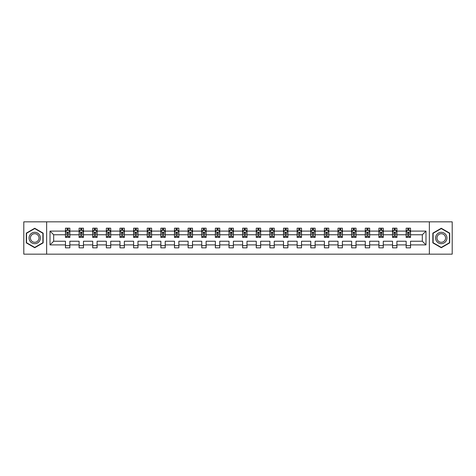 <?xml version="1.0" encoding="UTF-8"?>
<svg xmlns="http://www.w3.org/2000/svg" width="476" height="476" viewBox="0 0 476 476"><rect width="100%" height="100%" fill="white"/><g stroke="black" fill="none" stroke-linecap="round" stroke-linejoin="round"><path stroke-width="0.71" d="M429.358 254.16L452.2 254.16L452.2 221.84L429.358 221.84L429.358 254.16L46.642 254.16L46.642 221.84L23.8 221.84L23.8 254.16L46.642 254.16M410.532 244.902L410.532 241.231L422.325 241.231L425.99 244.902L410.532 244.902L410.532 247.829L406.165 247.829L406.165 244.902L396.901 244.902L396.901 247.829L392.533 247.829L392.533 244.902L383.275 244.902L383.275 247.829L378.908 247.829L378.908 244.902L369.65 244.902L369.65 247.829L365.282 247.829L365.282 244.902L356.018 244.902L356.018 247.829L351.651 247.829L351.651 244.902L342.393 244.902L342.393 247.829L338.025 247.829L338.025 244.902L328.761 244.902L328.761 247.829L324.394 247.829L324.394 244.902L315.136 244.902L315.136 247.829L310.768 247.829L310.768 244.902L301.51 244.902L301.51 247.829L297.143 247.829L297.143 244.902L287.879 244.902L287.879 247.829L283.512 247.829L283.512 244.902L274.253 244.902L274.253 247.829L269.886 247.829L269.886 244.902L260.628 244.902L260.628 247.829L256.261 247.829L256.261 244.902L246.996 244.902L246.996 247.829L242.629 247.829L242.629 244.902L233.371 244.902L233.371 247.829L229.004 247.829L229.004 244.902L219.739 244.902L219.739 247.829L215.372 247.829L215.372 244.902L206.114 244.902L206.114 247.829L201.747 247.829L201.747 244.902L192.488 244.902L192.488 247.829L188.121 247.829L188.121 244.902L178.857 244.902L178.857 247.829L174.49 247.829L174.49 244.902L165.231 244.902L165.231 247.829L160.864 247.829L160.864 244.902L151.606 244.902L151.606 247.829L147.239 247.829L147.239 244.902L137.975 244.902L137.975 247.829L133.607 247.829L133.607 244.902L124.349 244.902L124.349 247.829L119.982 247.829L119.982 244.902L110.718 244.902L110.718 247.829L106.35 247.829L106.35 244.902L97.092 244.902L97.092 247.829L92.725 247.829L92.725 244.902L83.467 244.902L83.467 247.829L79.099 247.829L79.099 244.902L69.835 244.902L69.835 247.829L65.468 247.829L65.468 244.902L50.01 244.902L50.01 231.098L65.468 231.098L65.468 228.171L69.835 228.171L69.835 231.098L79.099 231.098L79.099 228.171L83.467 228.171L83.467 231.098L92.725 231.098L92.725 228.171L97.092 228.171L97.092 231.098L106.35 231.098L106.35 228.171L110.718 228.171L110.718 231.098L119.982 231.098L119.982 228.171L124.349 228.171L124.349 231.098L133.607 231.098L133.607 228.171L137.975 228.171L137.975 231.098L147.239 231.098L147.239 228.171L151.606 228.171L151.606 231.098L160.864 231.098L160.864 228.171L165.231 228.171L165.231 231.098L174.49 231.098L174.49 228.171L178.857 228.171L178.857 231.098L188.121 231.098L188.121 228.171L192.488 228.171L192.488 231.098L201.747 231.098L201.747 228.171L206.114 228.171L206.114 231.098L215.372 231.098L215.372 228.171L219.739 228.171L219.739 231.098L229.004 231.098L229.004 228.171L233.371 228.171L233.371 231.098L242.629 231.098L242.629 228.171L246.996 228.171L246.996 231.098L256.261 231.098L256.261 228.171L260.628 228.171L260.628 231.098L269.886 231.098L269.886 228.171L274.253 228.171L274.253 231.098L283.512 231.098L283.512 228.171L287.879 228.171L287.879 231.098L297.143 231.098L297.143 228.171L301.51 228.171L301.51 231.098L310.768 231.098L310.768 228.171L315.136 228.171L315.136 231.098L324.394 231.098L324.394 228.171L328.761 228.171L328.761 231.098L338.025 231.098L338.025 228.171L342.393 228.171L342.393 231.098L351.651 231.098L351.651 228.171L356.018 228.171L356.018 231.098L365.282 231.098L365.282 228.171L369.65 228.171L369.65 231.098L378.908 231.098L378.908 228.171L383.275 228.171L383.275 231.098L392.533 231.098L392.533 228.171L396.901 228.171L396.901 231.098L406.165 231.098L406.165 228.171L410.532 228.171L410.532 231.098L425.99 231.098L425.99 244.902M429.358 221.84L46.642 221.84M406.165 231.098L406.165 234.769L396.901 234.769L396.901 231.098M396.901 244.902L396.901 241.231L406.165 241.231L406.165 244.902M392.533 231.098L392.533 234.769L383.275 234.769L383.275 231.098M383.275 244.902L383.275 241.231L392.533 241.231L392.533 244.902M378.908 231.098L378.908 234.769L369.65 234.769L369.65 231.098M369.65 244.902L369.65 241.231L378.908 241.231L378.908 244.902M365.282 231.098L365.282 234.769L356.018 234.769L356.018 231.098M356.018 244.902L356.018 241.231L365.282 241.231L365.282 244.902M351.651 231.098L351.651 234.769L342.393 234.769L342.393 231.098M342.393 244.902L342.393 241.231L351.651 241.231L351.651 244.902M338.025 231.098L338.025 234.769L328.761 234.769L328.761 231.098M328.761 244.902L328.761 241.231L338.025 241.231L338.025 244.902M324.394 231.098L324.394 234.769L315.136 234.769L315.136 231.098M315.136 244.902L315.136 241.231L324.394 241.231L324.394 244.902M310.768 231.098L310.768 234.769L301.51 234.769L301.51 231.098M301.51 244.902L301.51 241.231L310.768 241.231L310.768 244.902M297.143 231.098L297.143 234.769L287.879 234.769L287.879 231.098M287.879 244.902L287.879 241.231L297.143 241.231L297.143 244.902M283.512 231.098L283.512 234.769L274.253 234.769L274.253 231.098M274.253 244.902L274.253 241.231L283.512 241.231L283.512 244.902M269.886 231.098L269.886 234.769L260.628 234.769L260.628 231.098M260.628 244.902L260.628 241.231L269.886 241.231L269.886 244.902M256.261 231.098L256.261 234.769L246.996 234.769L246.996 231.098M246.996 244.902L246.996 241.231L256.261 241.231L256.261 244.902M242.629 231.098L242.629 234.769L233.371 234.769L233.371 231.098M233.371 244.902L233.371 241.231L242.629 241.231L242.629 244.902M229.004 231.098L229.004 234.769L219.739 234.769L219.739 231.098M219.739 244.902L219.739 241.231L229.004 241.231L229.004 244.902M215.372 231.098L215.372 234.769L206.114 234.769L206.114 231.098M206.114 244.902L206.114 241.231L215.372 241.231L215.372 244.902M201.747 231.098L201.747 234.769L192.488 234.769L192.488 231.098M192.488 244.902L192.488 241.231L201.747 241.231L201.747 244.902M188.121 231.098L188.121 234.769L178.857 234.769L178.857 231.098M178.857 244.902L178.857 241.231L188.121 241.231L188.121 244.902M174.49 231.098L174.49 234.769L165.231 234.769L165.231 231.098M165.231 244.902L165.231 241.231L174.49 241.231L174.49 244.902M160.864 231.098L160.864 234.769L151.606 234.769L151.606 231.098M151.606 244.902L151.606 241.231L160.864 241.231L160.864 244.902M147.239 231.098L147.239 234.769L137.975 234.769L137.975 231.098M137.975 244.902L137.975 241.231L147.239 241.231L147.239 244.902M133.607 231.098L133.607 234.769L124.349 234.769L124.349 231.098M124.349 244.902L124.349 241.231L133.607 241.231L133.607 244.902M119.982 231.098L119.982 234.769L110.718 234.769L110.718 231.098M110.718 244.902L110.718 241.231L119.982 241.231L119.982 244.902M106.35 231.098L106.35 234.769L97.092 234.769L97.092 231.098M97.092 244.902L97.092 241.231L106.35 241.231L106.35 244.902M92.725 231.098L92.725 234.769L83.467 234.769L83.467 231.098M83.467 244.902L83.467 241.231L92.725 241.231L92.725 244.902M79.099 231.098L79.099 234.769L69.835 234.769L69.835 231.098M69.835 244.902L69.835 241.231L79.099 241.231L79.099 244.902M65.468 231.098L65.468 234.769L53.675 234.769L53.675 241.231L65.468 241.231L65.468 244.902M50.01 231.098L53.675 234.769M422.325 241.231L422.325 234.769L410.532 234.769L410.532 231.098M407.825 230.354L408.872 230.354M394.193 230.354L395.241 230.354M380.568 230.354L381.615 230.354M366.937 230.354L367.99 230.354M353.311 230.354L354.358 230.354M339.685 230.354L340.733 230.354M326.054 230.354L327.107 230.354M312.429 230.354L313.476 230.354M298.803 230.354L299.85 230.354M285.172 230.354L286.219 230.354M271.546 230.354L272.593 230.354M257.915 230.354L258.968 230.354M244.289 230.354L245.336 230.354M230.664 230.354L231.711 230.354M217.032 230.354L218.085 230.354M203.407 230.354L204.454 230.354M189.781 230.354L190.828 230.354M176.15 230.354L177.197 230.354M162.524 230.354L163.571 230.354M148.893 230.354L149.946 230.354M135.267 230.354L136.314 230.354M121.642 230.354L122.689 230.354M108.01 230.354L109.064 230.354M94.385 230.354L95.432 230.354M80.759 230.354L81.807 230.354M67.128 230.354L68.175 230.354M65.468 245.646L69.835 245.646M79.099 245.646L83.467 245.646M92.725 245.646L97.092 245.646M106.35 245.646L110.718 245.646M119.982 245.646L124.349 245.646M133.607 245.646L137.975 245.646M147.239 245.646L151.606 245.646M160.864 245.646L165.231 245.646M174.49 245.646L178.857 245.646M188.121 245.646L192.488 245.646M201.747 245.646L206.114 245.646M215.372 245.646L219.739 245.646M229.004 245.646L233.371 245.646M242.629 245.646L246.996 245.646M256.261 245.646L260.628 245.646M269.886 245.646L274.253 245.646M283.512 245.646L287.879 245.646M297.143 245.646L301.51 245.646M310.768 245.646L315.136 245.646M324.394 245.646L328.761 245.646M338.025 245.646L342.393 245.646M351.651 245.646L356.018 245.646M365.282 245.646L369.65 245.646M378.908 245.646L383.275 245.646M392.533 245.646L396.901 245.646M406.165 245.646L410.532 245.646M53.675 241.231L50.01 244.902M425.99 231.098L422.325 234.769M43.149 233.133L34.718 228.266L26.287 233.133L26.287 242.867L34.718 247.734L43.149 242.867L43.149 233.133M432.851 233.133L432.851 242.867L441.282 247.734L449.713 242.867L449.713 233.133L441.282 228.266L432.851 233.133M68.175 229.307L67.128 229.307M66.289 230.503L65.468 230.503L65.468 228.171L67.128 228.171L67.128 230.402M65.468 236.382L65.468 237.476L67.128 237.476L67.128 236.382L65.468 236.382L65.468 234.769M69.835 234.769L69.835 237.476L68.175 237.476L68.175 232.8L67.128 232.8L67.128 236.382M69.014 230.503L69.835 230.503L69.835 228.171L68.175 228.171L68.175 230.402M69.835 232.145L68.966 230.402L66.343 230.402L65.468 232.145M81.807 229.307L80.759 229.307M79.92 230.503L79.099 230.503L79.099 228.171L80.759 228.171L80.759 230.402M79.099 236.382L79.099 237.476L80.759 237.476L80.759 236.382L79.099 236.382L79.099 234.769M83.467 234.769L83.467 237.476L81.807 237.476L81.807 232.8L80.759 232.8L80.759 236.382M82.645 230.503L83.467 230.503L83.467 228.171L81.807 228.171L81.807 230.402M83.467 232.145L82.592 230.402L79.968 230.402L79.099 232.145M95.432 229.307L94.385 229.307M93.546 230.503L92.725 230.503L92.725 228.171L94.385 228.171L94.385 230.402M92.725 236.382L92.725 237.476L94.385 237.476L94.385 236.382L92.725 236.382L92.725 234.769M97.092 234.769L97.092 237.476L95.432 237.476L95.432 232.8L94.385 232.8L94.385 236.382M96.271 230.503L97.092 230.503L97.092 228.171L95.432 228.171L95.432 230.402M97.092 232.145L96.217 230.402L93.599 230.402L92.725 232.145M29.804 235.162A5.676 5.676 0 0 0 31.88 242.915A5.676 5.676 0 0 0 39.639 240.838A5.676 5.676 0 0 0 37.556 233.085A5.676 5.676 0 0 0 29.804 235.162M31 235.852A4.302 4.302 0 0 0 32.57 241.725A4.302 4.302 0 0 0 38.443 240.148A4.302 4.302 0 0 0 36.872 234.275A4.302 4.302 0 0 0 31 235.852M42.888 233.282L42.888 242.718L34.718 247.431L26.549 242.718L26.549 233.282L34.718 228.569L42.888 233.282M436.361 235.162A5.676 5.676 0 0 0 438.444 242.915A5.676 5.676 0 0 0 446.196 240.838A5.676 5.676 0 0 0 444.12 233.085A5.676 5.676 0 0 0 436.361 235.162M437.557 235.852A4.302 4.302 0 0 0 439.128 241.725A4.302 4.302 0 0 0 445 240.148A4.302 4.302 0 0 0 443.43 234.275A4.302 4.302 0 0 0 437.557 235.852M449.451 233.282L449.451 242.718L441.282 247.431L433.112 242.718L433.112 233.282L441.282 228.569L449.451 233.282M109.064 229.307L108.01 229.307M107.171 230.503L106.35 230.503L106.35 228.171L108.01 228.171L108.01 230.402M106.35 236.382L106.35 237.476L108.01 237.476L108.01 236.382L106.35 236.382L106.35 234.769M110.718 234.769L110.718 237.476L109.064 237.476L109.064 232.8L108.01 232.8L108.01 236.382M109.896 230.503L110.718 230.503L110.718 228.171L109.064 228.171L109.064 230.402M110.718 232.145L109.849 230.402L107.225 230.402L106.35 232.145M122.689 229.307L121.642 229.307M120.803 230.503L119.982 230.503L119.982 228.171L121.642 228.171L121.642 230.402M119.982 236.382L119.982 237.476L121.642 237.476L121.642 236.382L119.982 236.382L119.982 234.769M124.349 234.769L124.349 237.476L122.689 237.476L122.689 232.8L121.642 232.8L121.642 236.382M123.528 230.503L124.349 230.503L124.349 228.171L122.689 228.171L122.689 230.402M124.349 232.145L123.474 230.402L120.856 230.402L119.982 232.145M136.314 229.307L135.267 229.307M134.428 230.503L133.607 230.503L133.607 228.171L135.267 228.171L135.267 230.402M133.607 236.382L133.607 237.476L135.267 237.476L135.267 236.382L133.607 236.382L133.607 234.769M137.975 234.769L137.975 237.476L136.314 237.476L136.314 232.8L135.267 232.8L135.267 236.382M137.153 230.503L137.975 230.503L137.975 228.171L136.314 228.171L136.314 230.402M137.975 232.145L137.1 230.402L134.482 230.402L133.607 232.145M149.946 229.307L148.893 229.307M148.06 230.503L147.239 230.503L147.239 228.171L148.893 228.171L148.893 230.402M147.239 236.382L147.239 237.476L148.893 237.476L148.893 236.382L147.239 236.382L147.239 234.769M151.606 234.769L151.606 237.476L149.946 237.476L149.946 232.8L148.893 232.8L148.893 236.382M150.785 230.503L151.606 230.503L151.606 228.171L149.946 228.171L149.946 230.402M151.606 232.145L150.731 230.402L148.107 230.402L147.239 232.145M163.571 229.307L162.524 229.307M161.685 230.503L160.864 230.503L160.864 228.171L162.524 228.171L162.524 230.402M160.864 236.382L160.864 237.476L162.524 237.476L162.524 236.382L160.864 236.382L160.864 234.769M165.231 234.769L165.231 237.476L163.571 237.476L163.571 232.8L162.524 232.8L162.524 236.382M164.41 230.503L165.231 230.503L165.231 228.171L163.571 228.171L163.571 230.402M165.231 232.145L164.357 230.402L161.739 230.402L160.864 232.145M177.197 229.307L176.15 229.307M175.311 230.503L174.49 230.503L174.49 228.171L176.15 228.171L176.15 230.402M174.49 236.382L174.49 237.476L176.15 237.476L176.15 236.382L174.49 236.382L174.49 234.769M178.857 234.769L178.857 237.476L177.197 237.476L177.197 232.8L176.15 232.8L176.15 236.382M178.036 230.503L178.857 230.503L178.857 228.171L177.197 228.171L177.197 230.402M178.857 232.145L177.988 230.402L175.364 230.402L174.49 232.145M190.828 229.307L189.781 229.307M188.942 230.503L188.121 230.503L188.121 228.171L189.781 228.171L189.781 230.402M188.121 236.382L188.121 237.476L189.781 237.476L189.781 236.382L188.121 236.382L188.121 234.769M192.488 234.769L192.488 237.476L190.828 237.476L190.828 232.8L189.781 232.8L189.781 236.382M191.667 230.503L192.488 230.503L192.488 228.171L190.828 228.171L190.828 230.402M192.488 232.145L191.614 230.402L188.99 230.402L188.121 232.145M204.454 229.307L203.407 229.307M202.568 230.503L201.747 230.503L201.747 228.171L203.407 228.171L203.407 230.402M201.747 236.382L201.747 237.476L203.407 237.476L203.407 236.382L201.747 236.382L201.747 234.769M206.114 234.769L206.114 237.476L204.454 237.476L204.454 232.8L203.407 232.8L203.407 236.382M205.293 230.503L206.114 230.503L206.114 228.171L204.454 228.171L204.454 230.402M206.114 232.145L205.239 230.402L202.621 230.402L201.747 232.145M218.085 229.307L217.032 229.307M216.193 230.503L215.372 230.503L215.372 228.171L217.032 228.171L217.032 230.402M215.372 236.382L215.372 237.476L217.032 237.476L217.032 236.382L215.372 236.382L215.372 234.769M219.739 234.769L219.739 237.476L218.085 237.476L218.085 232.8L217.032 232.8L217.032 236.382M218.918 230.503L219.739 230.503L219.739 228.171L218.085 228.171L218.085 230.402M219.739 232.145L218.871 230.402L216.247 230.402L215.372 232.145M231.711 229.307L230.664 229.307M229.825 230.503L229.004 230.503L229.004 228.171L230.664 228.171L230.664 230.402M229.004 236.382L229.004 237.476L230.664 237.476L230.664 236.382L229.004 236.382L229.004 234.769M233.371 234.769L233.371 237.476L231.711 237.476L231.711 232.8L230.664 232.8L230.664 236.382M232.55 230.503L233.371 230.503L233.371 228.171L231.711 228.171L231.711 230.402M233.371 232.145L232.496 230.402L229.878 230.402L229.004 232.145M245.336 229.307L244.289 229.307M243.45 230.503L242.629 230.503L242.629 228.171L244.289 228.171L244.289 230.402M242.629 236.382L242.629 237.476L244.289 237.476L244.289 236.382L242.629 236.382L242.629 234.769M246.996 234.769L246.996 237.476L245.336 237.476L245.336 232.8L244.289 232.8L244.289 236.382M246.175 230.503L246.996 230.503L246.996 228.171L245.336 228.171L245.336 230.402M246.996 232.145L246.122 230.402L243.504 230.402L242.629 232.145M258.968 229.307L257.915 229.307M257.082 230.503L256.261 230.503L256.261 228.171L257.915 228.171L257.915 230.402M256.261 236.382L256.261 237.476L257.915 237.476L257.915 236.382L256.261 236.382L256.261 234.769M260.628 234.769L260.628 237.476L258.968 237.476L258.968 232.8L257.915 232.8L257.915 236.382M259.807 230.503L260.628 230.503L260.628 228.171L258.968 228.171L258.968 230.402M260.628 232.145L259.753 230.402L257.129 230.402L256.261 232.145M272.593 229.307L271.546 229.307M270.707 230.503L269.886 230.503L269.886 228.171L271.546 228.171L271.546 230.402M269.886 236.382L269.886 237.476L271.546 237.476L271.546 236.382L269.886 236.382L269.886 234.769M274.253 234.769L274.253 237.476L272.593 237.476L272.593 232.8L271.546 232.8L271.546 236.382M273.432 230.503L274.253 230.503L274.253 228.171L272.593 228.171L272.593 230.402M274.253 232.145L273.379 230.402L270.761 230.402L269.886 232.145M286.219 229.307L285.172 229.307M284.333 230.503L283.512 230.503L283.512 228.171L285.172 228.171L285.172 230.402M283.512 236.382L283.512 237.476L285.172 237.476L285.172 236.382L283.512 236.382L283.512 234.769M287.879 234.769L287.879 237.476L286.219 237.476L286.219 232.8L285.172 232.8L285.172 236.382M287.058 230.503L287.879 230.503L287.879 228.171L286.219 228.171L286.219 230.402M287.879 232.145L287.01 230.402L284.386 230.402L283.512 232.145M299.85 229.307L298.803 229.307M297.964 230.503L297.143 230.503L297.143 228.171L298.803 228.171L298.803 230.402M297.143 236.382L297.143 237.476L298.803 237.476L298.803 236.382L297.143 236.382L297.143 234.769M301.51 234.769L301.51 237.476L299.85 237.476L299.85 232.8L298.803 232.8L298.803 236.382M300.689 230.503L301.51 230.503L301.51 228.171L299.85 228.171L299.85 230.402M301.51 232.145L300.636 230.402L298.012 230.402L297.143 232.145M313.476 229.307L312.429 229.307M311.59 230.503L310.768 230.503L310.768 228.171L312.429 228.171L312.429 230.402M310.768 236.382L310.768 237.476L312.429 237.476L312.429 236.382L310.768 236.382L310.768 234.769M315.136 234.769L315.136 237.476L313.476 237.476L313.476 232.8L312.429 232.8L312.429 236.382M314.315 230.503L315.136 230.503L315.136 228.171L313.476 228.171L313.476 230.402M315.136 232.145L314.261 230.402L311.643 230.402L310.768 232.145M327.107 229.307L326.054 229.307M325.215 230.503L324.394 230.503L324.394 228.171L326.054 228.171L326.054 230.402M324.394 236.382L324.394 237.476L326.054 237.476L326.054 236.382L324.394 236.382L324.394 234.769M328.761 234.769L328.761 237.476L327.107 237.476L327.107 232.8L326.054 232.8L326.054 236.382M327.94 230.503L328.761 230.503L328.761 228.171L327.107 228.171L327.107 230.402M328.761 232.145L327.893 230.402L325.269 230.402L324.394 232.145M340.733 229.307L339.685 229.307M338.847 230.503L338.025 230.503L338.025 228.171L339.685 228.171L339.685 230.402M338.025 236.382L338.025 237.476L339.685 237.476L339.685 236.382L338.025 236.382L338.025 234.769M342.393 234.769L342.393 237.476L340.733 237.476L340.733 232.8L339.685 232.8L339.685 236.382M341.572 230.503L342.393 230.503L342.393 228.171L340.733 228.171L340.733 230.402M342.393 232.145L341.518 230.402L338.9 230.402L338.025 232.145M354.358 229.307L353.311 229.307M352.472 230.503L351.651 230.503L351.651 228.171L353.311 228.171L353.311 230.402M351.651 236.382L351.651 237.476L353.311 237.476L353.311 236.382L351.651 236.382L351.651 234.769M356.018 234.769L356.018 237.476L354.358 237.476L354.358 232.8L353.311 232.8L353.311 236.382M355.197 230.503L356.018 230.503L356.018 228.171L354.358 228.171L354.358 230.402M356.018 232.145L355.144 230.402L352.526 230.402L351.651 232.145M367.99 229.307L366.937 229.307M366.103 230.503L365.282 230.503L365.282 228.171L366.937 228.171L366.937 230.402M365.282 236.382L365.282 237.476L366.937 237.476L366.937 236.382L365.282 236.382L365.282 234.769M369.65 234.769L369.65 237.476L367.99 237.476L367.99 232.8L366.937 232.8L366.937 236.382M368.829 230.503L369.65 230.503L369.65 228.171L367.99 228.171L367.99 230.402M369.65 232.145L368.775 230.402L366.151 230.402L365.282 232.145M381.615 229.307L380.568 229.307M379.729 230.503L378.908 230.503L378.908 228.171L380.568 228.171L380.568 230.402M378.908 236.382L378.908 237.476L380.568 237.476L380.568 236.382L378.908 236.382L378.908 234.769M383.275 234.769L383.275 237.476L381.615 237.476L381.615 232.8L380.568 232.8L380.568 236.382M382.454 230.503L383.275 230.503L383.275 228.171L381.615 228.171L381.615 230.402M383.275 232.145L382.401 230.402L379.783 230.402L378.908 232.145M395.241 229.307L394.193 229.307M393.354 230.503L392.533 230.503L392.533 228.171L394.193 228.171L394.193 230.402M392.533 236.382L392.533 237.476L394.193 237.476L394.193 236.382L392.533 236.382L392.533 234.769M396.901 234.769L396.901 237.476L395.241 237.476L395.241 232.8L394.193 232.8L394.193 236.382M396.08 230.503L396.901 230.503L396.901 228.171L395.241 228.171L395.241 230.402M396.901 232.145L396.032 230.402L393.408 230.402L392.533 232.145M408.872 229.307L407.825 229.307M406.986 230.503L406.165 230.503L406.165 228.171L407.825 228.171L407.825 230.402M406.165 236.382L406.165 237.476L407.825 237.476L407.825 236.382L406.165 236.382L406.165 234.769M410.532 234.769L410.532 237.476L408.872 237.476L408.872 232.8L407.825 232.8L407.825 236.382M409.711 230.503L410.532 230.503L410.532 228.171L408.872 228.171L408.872 230.402M410.532 232.145L409.657 230.402L407.034 230.402L406.165 232.145M69.817 232.104L65.492 232.104M69.835 236.382L68.175 236.382M67.128 234.037L65.468 234.037M69.835 234.037L68.175 234.037M68.175 229.866L67.128 229.866M83.443 232.104L79.117 232.104M83.467 236.382L81.807 236.382M80.759 234.037L79.099 234.037M83.467 234.037L81.807 234.037M81.807 229.866L80.759 229.866M97.068 232.104L92.749 232.104M97.092 236.382L95.432 236.382M94.385 234.037L92.725 234.037M97.092 234.037L95.432 234.037M95.432 229.866L94.385 229.866M110.7 232.104L106.374 232.104M110.718 236.382L109.064 236.382M108.01 234.037L106.35 234.037M110.718 234.037L109.064 234.037M109.064 229.866L108.01 229.866M124.325 232.104L120 232.104M124.349 236.382L122.689 236.382M121.642 234.037L119.982 234.037M124.349 234.037L122.689 234.037M122.689 229.866L121.642 229.866M137.957 232.104L133.631 232.104M137.975 236.382L136.314 236.382M135.267 234.037L133.607 234.037M137.975 234.037L136.314 234.037M136.314 229.866L135.267 229.866M151.582 232.104L147.257 232.104M151.606 236.382L149.946 236.382M148.893 234.037L147.239 234.037M151.606 234.037L149.946 234.037M149.946 229.866L148.893 229.866M165.208 232.104L160.888 232.104M165.231 236.382L163.571 236.382M162.524 234.037L160.864 234.037M165.231 234.037L163.571 234.037M163.571 229.866L162.524 229.866M178.839 232.104L174.513 232.104M178.857 236.382L177.197 236.382M176.15 234.037L174.49 234.037M178.857 234.037L177.197 234.037M177.197 229.866L176.15 229.866M192.465 232.104L188.139 232.104M192.488 236.382L190.828 236.382M189.781 234.037L188.121 234.037M192.488 234.037L190.828 234.037M190.828 229.866L189.781 229.866M206.09 232.104L201.77 232.104M206.114 236.382L204.454 236.382M203.407 234.037L201.747 234.037M206.114 234.037L204.454 234.037M204.454 229.866L203.407 229.866M219.722 232.104L215.396 232.104M219.739 236.382L218.085 236.382M217.032 234.037L215.372 234.037M219.739 234.037L218.085 234.037M218.085 229.866L217.032 229.866M233.347 232.104L229.021 232.104M233.371 236.382L231.711 236.382M230.664 234.037L229.004 234.037M233.371 234.037L231.711 234.037M231.711 229.866L230.664 229.866M246.979 232.104L242.653 232.104M246.996 236.382L245.336 236.382M244.289 234.037L242.629 234.037M246.996 234.037L245.336 234.037M245.336 229.866L244.289 229.866M260.604 232.104L256.278 232.104M260.628 236.382L258.968 236.382M257.915 234.037L256.261 234.037M260.628 234.037L258.968 234.037M258.968 229.866L257.915 229.866M274.23 232.104L269.91 232.104M274.253 236.382L272.593 236.382M271.546 234.037L269.886 234.037M274.253 234.037L272.593 234.037M272.593 229.866L271.546 229.866M287.861 232.104L283.535 232.104M287.879 236.382L286.219 236.382M285.172 234.037L283.512 234.037M287.879 234.037L286.219 234.037M286.219 229.866L285.172 229.866M301.486 232.104L297.161 232.104M301.51 236.382L299.85 236.382M298.803 234.037L297.143 234.037M301.51 234.037L299.85 234.037M299.85 229.866L298.803 229.866M315.112 232.104L310.792 232.104M315.136 236.382L313.476 236.382M312.429 234.037L310.768 234.037M315.136 234.037L313.476 234.037M313.476 229.866L312.429 229.866M328.743 232.104L324.418 232.104M328.761 236.382L327.107 236.382M326.054 234.037L324.394 234.037M328.761 234.037L327.107 234.037M327.107 229.866L326.054 229.866M342.369 232.104L338.043 232.104M342.393 236.382L340.733 236.382M339.685 234.037L338.025 234.037M342.393 234.037L340.733 234.037M340.733 229.866L339.685 229.866M356 232.104L351.675 232.104M356.018 236.382L354.358 236.382M353.311 234.037L351.651 234.037M356.018 234.037L354.358 234.037M354.358 229.866L353.311 229.866M369.626 232.104L365.3 232.104M369.65 236.382L367.99 236.382M366.937 234.037L365.282 234.037M369.65 234.037L367.99 234.037M367.99 229.866L366.937 229.866M383.251 232.104L378.932 232.104M383.275 236.382L381.615 236.382M380.568 234.037L378.908 234.037M383.275 234.037L381.615 234.037M381.615 229.866L380.568 229.866M396.883 232.104L392.557 232.104M396.901 236.382L395.241 236.382M394.193 234.037L392.533 234.037M396.901 234.037L395.241 234.037M395.241 229.866L394.193 229.866M410.508 232.104L406.183 232.104M410.532 236.382L408.872 236.382M407.825 234.037L406.165 234.037M410.532 234.037L408.872 234.037M408.872 229.866L407.825 229.866"/></g></svg>
